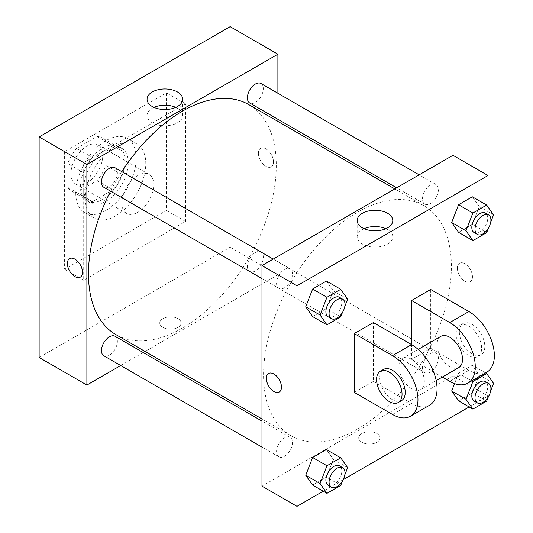 <?xml version="1.0" encoding="UTF-8"?>
<svg xmlns="http://www.w3.org/2000/svg" width="533" height="533" viewBox="0 0 533 533"><rect width="100%" height="100%" fill="white"/><g stroke="black" fill="none" stroke-linecap="round" stroke-linejoin="round"><path stroke-width="0.4" stroke-dasharray="2.67 2" d="M121.897 203.093A22.513 12.999 120 0 0 126.561 213.393A22.513 12.999 120 0 0 149.073 200.401A22.513 12.999 120 0 0 149.073 174.411A22.513 12.999 120 0 0 131.724 180.44A22.513 12.999 120 0 0 121.897 203.093M70.969 173.685A22.513 12.999 120 0 0 75.626 183.992A22.513 12.999 120 0 0 98.139 170.993A22.513 12.999 120 0 0 98.139 145.003A22.513 12.999 120 0 0 80.789 151.032A22.513 12.999 120 0 0 70.969 173.685M76.612 148.367L97.153 136.515A30.667 17.709 120 0 1 102.216 137.934A30.667 17.709 120 0 1 105.98 141.611L105.98 165.323A30.667 17.709 120 0 1 97.153 180.62L76.612 192.48A30.667 17.709 120 0 1 71.549 191.054A30.667 17.709 120 0 1 67.784 187.376L67.784 163.664A30.667 17.709 120 0 1 76.612 148.367L92.529 157.555L113.069 145.702L97.153 136.515M97.153 180.62L113.069 189.815L92.529 201.667L76.612 192.48M67.784 187.376L83.701 196.57L83.701 172.859L67.784 163.664M83.701 196.57A30.667 17.709 120 0 0 87.465 200.241A30.667 17.709 120 0 0 92.529 201.667M113.069 189.815A30.667 17.709 120 0 0 121.897 174.511L105.98 165.323M113.069 145.702A30.667 17.709 120 0 1 118.133 147.128A30.667 17.709 120 0 1 121.897 150.799L121.897 174.511M92.529 157.555A30.667 17.709 120 0 0 83.701 172.859M102.802 199.415A31.514 18.195 -60 0 1 87.046 200.974A31.514 18.195 -60 0 1 87.046 164.59A31.514 18.195 -60 0 1 118.559 146.395A31.514 18.195 -60 0 1 123.389 171.646A31.514 18.195 -60 0 1 102.802 199.415M105.98 201.254A31.514 18.195 120 0 0 126.568 173.485A31.514 18.195 120 0 0 121.737 148.234A31.514 18.195 120 0 0 97.452 156.675A31.514 18.195 120 0 0 83.701 188.389A31.514 18.195 120 0 0 90.224 202.813A31.514 18.195 120 0 0 105.98 201.254M121.897 150.799L105.98 141.611M75.739 192.986A42.767 24.691 120 0 0 84.6 212.56A42.767 24.691 120 0 0 127.367 187.869A42.767 24.691 120 0 0 127.367 138.487A42.767 24.691 120 0 0 94.408 149.94A42.767 24.691 120 0 0 75.739 192.986M85.293 198.496A42.767 24.691 120 0 0 94.148 218.077A42.767 24.691 120 0 0 136.921 193.386A42.767 24.691 120 0 0 136.914 143.997A42.767 24.691 120 0 0 103.962 155.456A42.767 24.691 120 0 0 85.293 198.496M64.6 151.632L64.6 269.258L166.469 210.442L166.469 92.815L64.6 151.632L83.701 162.658L83.701 280.285L185.571 221.475L185.571 103.842L83.701 162.658M185.571 103.842L166.469 92.815M230.136 26.65L230.136 247.205L39.129 357.476M178.009 327.382A10.693 6.176 0 0 0 181.14 323.018A10.693 6.176 0 0 0 170.447 316.849A10.693 6.176 0 0 0 159.753 323.018A10.693 6.176 0 0 0 166.356 328.721A10.693 6.176 0 0 0 178.009 327.382A10.693 6.176 180 0 1 166.356 328.721A10.693 6.176 180 0 1 159.753 323.018A10.693 6.176 180 0 1 170.447 316.842A10.693 6.176 180 0 1 181.14 323.018A10.693 6.176 180 0 1 178.009 327.382M277.886 121.417L277.886 274.775L230.136 247.205M277.886 274.775L145.076 351.447M143.217 352.526L120.705 365.518M115.048 167.762A11.253 6.496 -60 0 1 116.774 176.776A11.253 6.496 -60 0 1 109.418 186.697A11.253 6.496 -60 0 1 103.795 187.256M115.048 336.263A11.253 6.496 -60 0 1 116.774 345.284A11.253 6.496 -60 0 1 109.418 355.198A11.253 6.496 -60 0 1 103.795 355.758M247.392 266.353A11.253 6.496 120 0 0 249.724 271.504A11.253 6.496 120 0 0 260.977 265.008A11.253 6.496 120 0 0 260.977 252.009A11.253 6.496 120 0 0 252.302 255.027A11.253 6.496 120 0 0 247.392 266.353M277.886 93.275L277.886 119.265M260.977 83.508A11.253 6.496 -60 0 1 262.702 92.529A11.253 6.496 -60 0 1 255.347 102.449A11.253 6.496 -60 0 1 249.724 103.002M248.791 104.615A132.81 76.679 -60 0 1 269.145 211.041A132.81 76.679 -60 0 1 182.386 328.075A132.81 76.679 -60 0 1 115.981 334.651M110.591 191.18A132.81 76.679 -60 0 1 121.844 171.686M265.947 148.874A10.693 6.176 -120 0 0 260.604 148.347A10.693 6.176 -120 0 0 260.604 160.693A10.693 6.176 -120 0 0 271.297 166.862A10.693 6.176 -120 0 0 272.936 158.294A10.693 6.176 -120 0 0 265.947 148.874A10.693 6.176 60 0 1 272.929 158.294A10.693 6.176 60 0 1 271.29 166.862A10.693 6.176 60 0 1 260.604 160.693A10.693 6.176 60 0 1 260.604 148.347A10.693 6.176 60 0 1 265.947 148.874M185.571 221.475L166.469 210.442M83.701 280.285L64.6 269.258M153.977 107.38A17.809 10.28 0 0 0 147.068 115.508A17.809 10.28 0 0 0 164.877 125.795A17.809 10.28 0 0 0 182.686 115.508A17.809 10.28 0 0 0 177.469 108.239A17.809 10.28 0 0 0 175.777 107.38M80.29 277.14L80.296 277.14A10.693 6.176 -120 0 0 80.296 264.794A10.693 6.176 -120 0 0 69.603 258.618L69.603 258.618M357.47 429.158A132.81 76.679 120 0 0 444.236 312.125A132.81 76.679 120 0 0 423.875 205.705A132.81 76.679 120 0 0 321.532 241.282A132.81 76.679 120 0 0 263.562 374.939A132.81 76.679 120 0 0 291.065 435.734A132.81 76.679 120 0 0 357.47 429.158M284.509 287.78A11.253 6.496 -60 0 1 278.879 288.34A11.253 6.496 -60 0 1 278.879 275.341A11.253 6.496 -60 0 1 290.139 268.845A11.253 6.496 -60 0 1 292.464 273.995A11.253 6.496 -60 0 1 284.509 287.78M422.476 367.437A11.253 6.496 120 0 0 424.808 372.594A11.253 6.496 120 0 0 436.061 366.091A11.253 6.496 120 0 0 436.061 353.099A11.253 6.496 120 0 0 427.393 356.111A11.253 6.496 120 0 0 422.476 367.437M284.509 456.288A11.253 6.496 120 0 0 291.857 446.368A11.253 6.496 120 0 0 290.139 437.346A11.253 6.496 120 0 0 281.464 440.365A11.253 6.496 120 0 0 276.547 451.691A11.253 6.496 120 0 0 278.879 456.841A11.253 6.496 120 0 0 284.509 456.288M430.437 203.533A11.253 6.496 120 0 0 437.786 193.612A11.253 6.496 120 0 0 436.061 184.598A11.253 6.496 120 0 0 427.393 187.609A11.253 6.496 120 0 0 422.476 198.936A11.253 6.496 120 0 0 424.808 204.092A11.253 6.496 120 0 0 430.437 203.533M452.977 375.858L261.969 486.136L452.977 375.858L452.977 219.15L452.977 375.858L487.988 396.072L469.16 406.945M452.977 155.303L452.977 219.15L452.977 155.303M344.804 306.415L342.406 312.591M328.221 316.829A11.253 6.496 120 0 0 339.481 310.326A11.253 6.496 120 0 0 339.481 297.334M347.636 299.12L333.312 290.851L326.416 308.614L312.631 316.575L326.416 308.614L340.74 316.888M333.312 290.851L326.416 281.044L333.312 290.851L326.416 308.614M490.733 222.168L488.335 228.344M474.15 232.575A11.253 6.496 120 0 0 485.403 226.079A11.253 6.496 120 0 0 485.403 213.08M493.565 214.872L479.24 206.597L472.345 224.366L458.56 232.321L472.345 224.366L486.669 232.635M479.24 206.597L472.345 196.797L479.24 206.597L472.345 224.366M344.804 474.923L342.406 481.099M328.221 485.33A11.253 6.496 120 0 0 339.481 478.834A11.253 6.496 120 0 0 339.481 465.835M347.636 467.628L333.312 459.353L326.416 477.115L312.631 485.077L326.416 477.115L340.74 485.39M333.312 459.353L326.416 449.546L333.312 459.353L326.416 477.115M490.733 390.669L488.335 396.845M474.15 401.082A11.253 6.496 120 0 0 485.403 394.58A11.253 6.496 120 0 0 485.403 381.588M493.565 383.374L479.24 375.105L472.345 392.868L458.56 400.823L472.345 392.868L486.669 401.136M471.752 380.875L458.56 373.26L454.549 383.6L458.56 373.26L472.345 365.298L479.24 375.105L472.345 392.868M485.536 372.913L472.345 365.298L479.24 375.105M279.252 392.008L279.252 392.008A10.693 6.176 -120 0 0 279.252 379.663A10.693 6.176 -120 0 0 268.565 373.486A10.693 6.176 -120 0 0 268.559 373.486L268.565 373.486M364.079 228.684A17.809 10.28 0 0 0 357.17 236.812A17.809 10.28 0 0 0 374.979 247.092A17.809 10.28 0 0 0 392.788 236.812A17.809 10.28 0 0 0 387.571 229.543A17.809 10.28 0 0 0 385.879 228.684M464.909 263.742A10.693 6.176 -120 0 0 459.566 263.215A10.693 6.176 -120 0 0 459.566 275.561A10.693 6.176 -120 0 0 470.259 281.73A10.693 6.176 -120 0 0 471.898 273.163A10.693 6.176 -120 0 0 464.909 263.742A10.693 6.176 60 0 1 471.892 273.169A10.693 6.176 60 0 1 470.253 281.73A10.693 6.176 60 0 1 459.559 275.561A10.693 6.176 60 0 1 459.559 263.215A10.693 6.176 60 0 1 464.909 263.742M487.988 206.944L487.988 229.23M487.988 332.512L487.988 371.414M487.988 375.445L487.988 396.072M376.971 442.25A10.693 6.176 0 0 0 380.102 437.886A10.693 6.176 0 0 0 369.409 431.717A10.693 6.176 0 0 0 358.716 437.886A10.693 6.176 0 0 0 365.318 443.589A10.693 6.176 0 0 0 376.971 442.25A10.693 6.176 180 0 1 365.318 443.589A10.693 6.176 180 0 1 358.716 437.886A10.693 6.176 180 0 1 369.409 431.71A10.693 6.176 180 0 1 380.102 437.886A10.693 6.176 180 0 1 376.971 442.25M343.199 479.667L323.231 491.199M458.56 373.26L472.345 365.298M486.895 372.127A36.017 20.794 60 0 1 468.893 370.342L430.691 348.289L411.589 359.315L411.589 344.611M430.691 348.289L430.691 289.472M354.285 392.395L373.386 381.368L373.386 322.558M424.321 381.368A18.009 10.4 60 0 1 420.59 389.616A18.009 10.4 60 0 1 402.588 379.216A18.009 10.4 60 0 1 402.588 358.423A18.009 10.4 60 0 1 416.46 363.246A18.009 10.4 60 0 1 424.321 381.368M373.386 381.368L411.589 403.428A36.017 20.794 -120 0 0 429.598 405.207M458.793 367.557A18.009 10.4 60 0 1 440.784 357.163A18.009 10.4 60 0 1 440.784 336.37M442.33 377.064L411.589 359.315M401.496 400.643A18.009 10.4 60 0 1 383.487 390.243A18.009 10.4 60 0 1 383.487 369.449M456.155 333.585A18.009 10.4 60 0 1 459.886 325.343A18.009 10.4 60 0 1 477.894 335.737A18.009 10.4 60 0 1 477.894 356.53A18.009 10.4 60 0 1 464.016 351.707A18.009 10.4 60 0 1 456.155 333.585M459.339 331.746A18.009 10.4 -120 0 0 467.201 349.868A18.009 10.4 -120 0 0 481.079 354.692A18.009 10.4 -120 0 0 481.079 333.898A18.009 10.4 -120 0 0 463.07 323.504A18.009 10.4 -120 0 0 459.339 331.746M411.589 403.428L392.488 414.454M468.893 370.342L449.792 381.368M75.626 183.992L126.561 213.393M98.139 145.003L149.073 174.411M121.737 148.234L118.559 146.395M90.224 202.813L87.046 200.974M118.133 147.128L102.216 137.934M87.465 200.241L71.549 191.054M136.914 143.997L127.367 138.487M94.148 218.077L84.6 212.56M147.068 99.245L147.068 115.508M182.686 99.245L182.686 115.508M423.875 205.705L394.78 188.902M291.065 435.734L261.969 418.938M261.969 278.579L278.879 288.34M273.222 259.085L290.139 268.845M436.061 353.099L260.977 252.009M424.808 372.594L249.724 271.504M290.139 437.346L261.969 421.083M278.879 456.841L261.969 447.08M436.061 184.598L419.151 174.831M424.808 204.092L396.639 187.829M357.17 220.549L357.17 236.812M392.788 220.549L392.788 236.812M420.59 389.616L436.187 380.609M402.588 358.423L418.178 349.421M463.07 323.504L459.886 325.343M481.079 354.692L477.894 356.53"/><path stroke-width="0.8" d="M120.705 365.518L86.886 385.046L39.129 357.476L39.129 136.928L230.136 26.65L277.886 54.219L277.886 93.275M145.076 351.447L143.217 352.526M261.969 278.579L103.795 187.256A11.253 6.496 -60 0 1 103.795 174.258A11.253 6.496 -60 0 1 115.048 167.762L273.222 259.085M261.969 447.08L103.795 355.758A11.253 6.496 -60 0 1 103.795 342.759A11.253 6.496 -60 0 1 115.048 336.263L261.969 421.083M277.886 119.265L277.886 121.417M86.886 385.046L86.886 164.497L277.886 54.219M396.639 187.829L249.724 103.002A11.253 6.496 -60 0 1 249.724 90.01A11.253 6.496 -60 0 1 260.977 83.508L419.151 174.831M261.969 418.938L115.981 334.651A132.81 76.679 -60 0 1 110.591 191.18M121.844 171.686A132.81 76.679 -60 0 1 248.791 104.615L394.78 188.902M69.603 258.618A10.693 6.176 -120 0 0 67.964 267.186A10.693 6.176 -120 0 0 74.946 276.607A10.693 6.176 60 0 1 67.964 267.186A10.693 6.176 60 0 1 69.603 258.618A10.693 6.176 60 0 1 80.29 264.794A10.693 6.176 60 0 1 80.29 277.14A10.693 6.176 60 0 1 74.946 276.607A10.693 6.176 -120 0 0 80.296 277.14M86.886 164.497L39.129 136.928M177.469 91.976A17.809 10.28 180 0 1 182.686 99.245A17.809 10.28 180 0 1 164.877 109.532A17.809 10.28 180 0 1 147.068 99.245A17.809 10.28 180 0 1 158.061 89.751A17.809 10.28 180 0 1 177.469 91.976M175.777 107.38A17.809 10.28 0 0 0 153.977 107.38M323.231 491.199L296.988 506.35L261.969 486.136L261.969 265.581L452.977 155.303L487.988 175.524L487.988 206.944M342.406 312.591L340.74 316.888L326.956 324.844L320.066 315.036L326.956 297.274L340.74 289.319L347.636 299.12L344.804 306.415M342.659 299.173L339.481 297.334A11.253 6.496 120 0 0 330.806 300.346A11.253 6.496 120 0 0 325.89 311.672A11.253 6.496 120 0 0 328.221 316.829L331.406 318.667A11.253 6.496 120 0 0 342.659 312.165A11.253 6.496 120 0 0 342.659 299.173A11.253 6.496 120 0 0 333.991 302.184A11.253 6.496 120 0 0 329.074 313.511A11.253 6.496 120 0 0 331.406 318.667M326.956 324.844L312.631 316.575L305.742 306.768L312.631 289.006L326.416 281.044L340.74 289.319M320.066 315.036L305.742 306.768L312.631 289.006L326.416 281.044M326.956 297.274L312.631 289.006M488.335 228.344L486.669 232.635L472.884 240.596L465.995 230.789L472.884 213.027L486.669 205.065L493.565 214.872L490.733 222.168M488.588 214.919L485.403 213.08A11.253 6.496 120 0 0 476.735 216.098A11.253 6.496 120 0 0 471.818 227.424A11.253 6.496 120 0 0 474.15 232.575L477.335 234.413A11.253 6.496 120 0 0 488.588 227.917A11.253 6.496 120 0 0 488.588 214.919A11.253 6.496 120 0 0 479.913 217.937A11.253 6.496 120 0 0 475.003 229.263A11.253 6.496 120 0 0 477.335 234.413M472.884 240.596L458.56 232.321L451.671 222.521L458.56 204.752L472.345 196.797L486.669 205.065M465.995 230.789L451.671 222.521L458.56 204.752L472.345 196.797M472.884 213.027L458.56 204.752M342.406 481.099L340.74 485.39L326.956 493.345L320.066 483.544L326.956 465.775L340.74 457.82L347.636 467.628L344.804 474.923M342.659 467.674L339.481 465.835A11.253 6.496 120 0 0 330.806 468.853A11.253 6.496 120 0 0 325.89 480.18A11.253 6.496 120 0 0 328.221 485.33L331.406 487.169A11.253 6.496 120 0 0 342.659 480.673A11.253 6.496 120 0 0 342.659 467.674A11.253 6.496 120 0 0 333.991 470.686A11.253 6.496 120 0 0 329.074 482.019A11.253 6.496 120 0 0 331.406 487.169M326.956 493.345L312.631 485.077L305.742 475.269L312.631 457.507L326.416 449.546L340.74 457.82M320.066 483.544L305.742 475.269L312.631 457.507L326.416 449.546M326.956 465.775L312.631 457.507M488.335 396.845L486.669 401.136L472.884 409.097L465.995 399.29L472.884 381.528L486.669 373.566L493.565 383.374L490.733 390.669M488.588 383.42L485.403 381.588A11.253 6.496 120 0 0 476.735 384.599A11.253 6.496 120 0 0 471.818 395.926A11.253 6.496 120 0 0 474.15 401.082L477.335 402.915A11.253 6.496 120 0 0 488.588 396.419A11.253 6.496 120 0 0 488.588 383.42A11.253 6.496 120 0 0 479.913 386.438A11.253 6.496 120 0 0 475.003 397.765A11.253 6.496 120 0 0 477.335 402.915M472.884 409.097L458.56 400.823L451.671 391.022L454.549 383.6L451.671 391.022L465.995 399.29M472.884 381.528L471.752 380.875M486.669 373.566L485.536 372.913M273.909 391.475A10.693 6.176 -120 0 0 279.252 392.008A10.693 6.176 60 0 1 273.909 391.475A10.693 6.176 60 0 1 266.92 382.054A10.693 6.176 60 0 1 268.559 373.486A10.693 6.176 -120 0 0 266.926 382.054A10.693 6.176 -120 0 0 273.909 391.475M268.559 373.486A10.693 6.176 60 0 1 279.252 379.663A10.693 6.176 60 0 1 279.252 392.008M296.988 506.35L296.988 285.795L261.969 265.581L452.977 155.303M261.969 486.136L261.969 265.581M387.571 213.28A17.809 10.28 180 0 1 392.788 220.549A17.809 10.28 180 0 1 374.979 230.829A17.809 10.28 180 0 1 357.17 220.549A17.809 10.28 180 0 1 368.163 211.055A17.809 10.28 180 0 1 387.571 213.28M296.988 285.795L487.988 175.524M385.879 228.684A17.809 10.28 0 0 0 364.079 228.684M487.988 229.23L487.988 332.512M487.988 371.414L487.988 375.445M469.16 406.945L343.199 479.667M458.56 400.823L451.671 391.022M458.56 232.321L451.671 222.521M312.631 316.575L305.742 306.768M312.631 485.077L305.742 475.269M354.285 333.585L392.488 355.638A36.017 20.794 60 0 1 416.02 387.378A36.017 20.794 60 0 1 410.497 416.24A36.017 20.794 60 0 1 392.488 414.454L354.285 392.395L354.285 333.585L373.386 322.558L411.589 344.611L411.589 300.499L430.691 289.472L468.893 311.532A36.017 20.794 60 0 1 492.419 343.265A36.017 20.794 60 0 1 486.895 372.127L467.801 383.154A36.017 20.794 60 0 1 449.792 381.368L442.33 377.064M410.497 416.24L429.598 405.207A36.017 20.794 -120 0 0 435.121 376.351A36.017 20.794 -120 0 0 411.589 344.611L392.488 355.638M418.178 349.421L440.784 336.37A18.009 10.4 60 0 1 454.662 341.193A18.009 10.4 60 0 1 462.524 359.315A18.009 10.4 60 0 1 458.793 367.557L436.187 380.609M468.893 311.532L449.792 322.558L411.589 300.499M449.792 322.558A36.017 20.794 60 0 1 473.317 354.292A36.017 20.794 60 0 1 467.801 383.154M380.302 371.288L383.487 369.449A18.009 10.4 60 0 1 397.365 374.273A18.009 10.4 60 0 1 405.22 392.395A18.009 10.4 60 0 1 401.496 400.643L398.311 402.482A18.009 10.4 60 0 1 380.302 392.081A18.009 10.4 60 0 1 380.302 371.288A18.009 10.4 60 0 1 394.18 376.111A18.009 10.4 60 0 1 402.042 394.233A18.009 10.4 60 0 1 398.311 402.482"/></g></svg>
